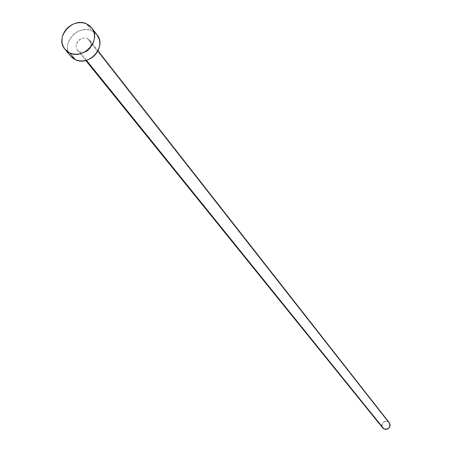 <?xml version="1.0" encoding="UTF-8"?>
<svg xmlns="http://www.w3.org/2000/svg" width="452" height="452" viewBox="0 0 452 452"><rect width="100%" height="100%" fill="white"/><g stroke="black" fill="none" stroke-linecap="round" stroke-linejoin="round"><path stroke-width="0.34" stroke-dasharray="2.26 1.69" d="M389.262 422.705L387.929 421.614L87.535 38.533L89.869 40.358L91.021 42.787L91.078 45.584L89.129 49.556L86.756 51.483L83.919 52.483L79.721 51.957L82.496 52.585L85.445 52.087L88.117 50.545L90.106 48.2L91.106 45.403L90.971 42.584L89.716 40.171L87.535 38.533L84.767 37.923L81.823 38.42L79.162 39.957L77.173 42.296L76.173 45.087L76.303 47.901L77.546 50.313L79.721 51.957L86.439 60.285L79.721 51.957L77.467 50.217L76.275 47.793L76.185 44.991L78.106 40.991L81.863 38.403L84.784 37.923L87.535 38.533L387.929 421.614C382.929 421.089 381.183 423.196 382.697 427.925M97.078 34.883L91.993 30.877L86.62 23.916L91.993 30.877C77.913 23.594 59.986 44.533 70.512 56.014M70.597 56.11L68.981 53.681L67.936 50.935L67.489 47.968L67.664 44.906L68.45 41.855L69.817 38.934L74.066 33.928L76.783 32.035L79.767 30.646L82.897 29.809L86.061 29.572L89.129 29.928L91.993 30.877L94.541 32.38L97.05 34.844M381.991 426.586L381.844 424.999L382.324 423.451L383.352 422.185L384.782 421.394L386.387 421.191L387.929 421.614M77.467 50.217L85.756 60.472M89.869 40.358L97.994 50.731"/><path stroke-width="0.68" d="M85.756 60.472L382.697 427.925L383.985 428.965L86.439 60.285L383.985 428.965C388.957 429.507 390.714 427.422 389.262 422.705L97.994 50.731M69.721 52.907L64.952 49.251C54.353 37.697 72.439 16.588 86.62 23.916L91.739 27.945C101.841 39.629 83.682 60.257 69.721 52.907L75.247 59.647L69.721 52.907L67.162 51.375L65.031 49.353L63.41 46.906L62.359 44.138L61.913 41.155L62.093 38.064L62.884 34.99L64.269 32.052L66.184 29.357L68.551 27.007L71.297 25.092L74.303 23.69L77.456 22.849L80.642 22.6L83.739 22.962L86.62 23.916L89.185 25.425L91.327 27.431L92.971 29.866L94.044 32.629L94.508 35.623L94.344 38.719L93.558 41.81L92.18 44.771L90.259 47.483L87.874 49.85L85.112 51.777L82.089 53.183L78.914 54.02L75.71 54.257L72.608 53.878L69.721 52.907M64.958 49.262L70.512 56.014L75.247 59.647C89.106 66.953 107.113 46.494 97.078 34.883L91.773 27.984M97.05 34.844L99.367 39.539L99.83 42.505L99.672 45.584L98.892 48.652L97.525 51.584L95.626 54.28L93.259 56.63L90.524 58.534L87.518 59.93L84.371 60.76L81.19 60.986L78.111 60.613L75.247 59.647L72.71 58.127L70.597 56.11M387.929 421.614L389.172 422.597M389.251 422.688L389.929 423.987L390.082 425.581L389.601 427.129L388.573 428.394L387.144 429.191L385.533 429.389L383.985 428.965L382.742 427.982L381.991 426.586"/></g></svg>
